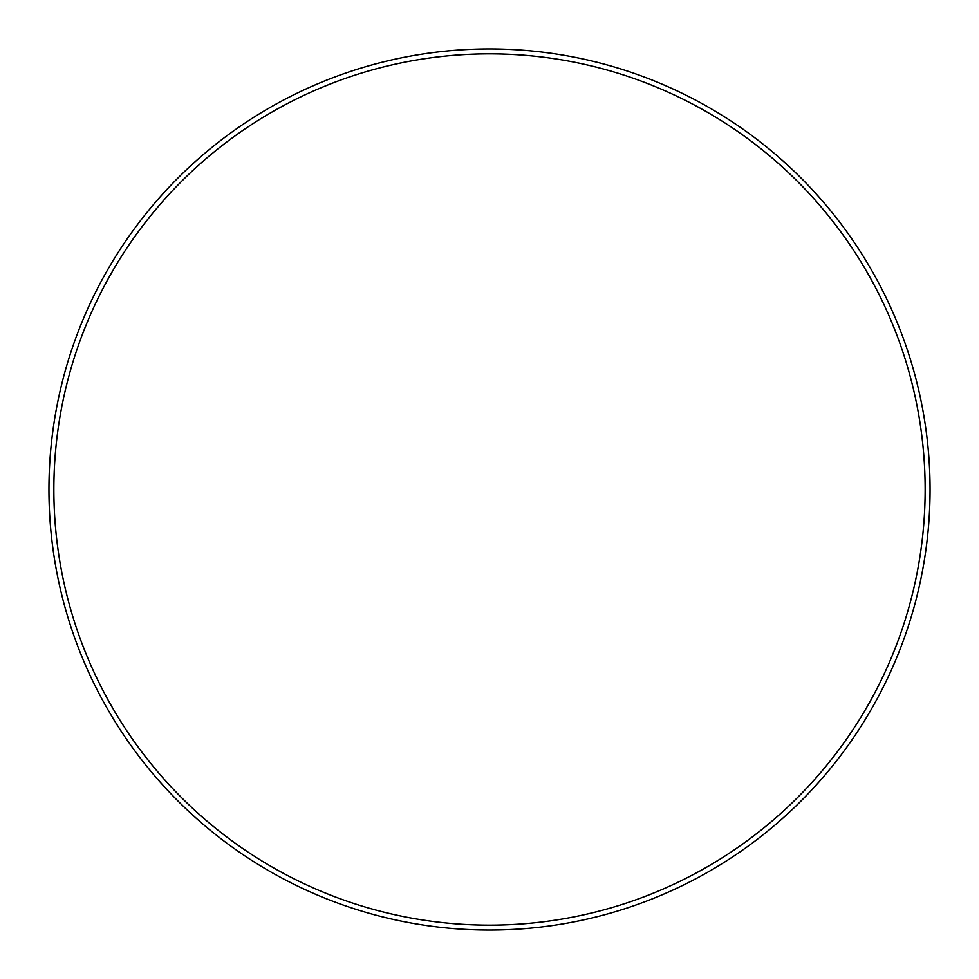 <?xml version="1.0" encoding="UTF-8"?>
<svg xmlns="http://www.w3.org/2000/svg" width="979" height="979" viewBox="0 0 979 979"><rect width="100%" height="100%" fill="white"/><g stroke="black" fill="none" stroke-linecap="round" stroke-linejoin="round"><path stroke-width="1.47" d="M925.143 489.5A435.643 435.643 0 0 0 489.5 53.857A435.643 435.643 0 0 0 53.857 489.5A435.643 435.643 0 0 0 489.5 925.143A435.643 435.643 0 0 0 925.143 489.5M930.05 489.5A440.55 440.55 0 0 0 489.5 48.95A440.55 440.55 0 0 0 48.95 489.5A440.55 440.55 0 0 0 489.5 930.05A440.55 440.55 0 0 0 930.05 489.5"/></g></svg>
